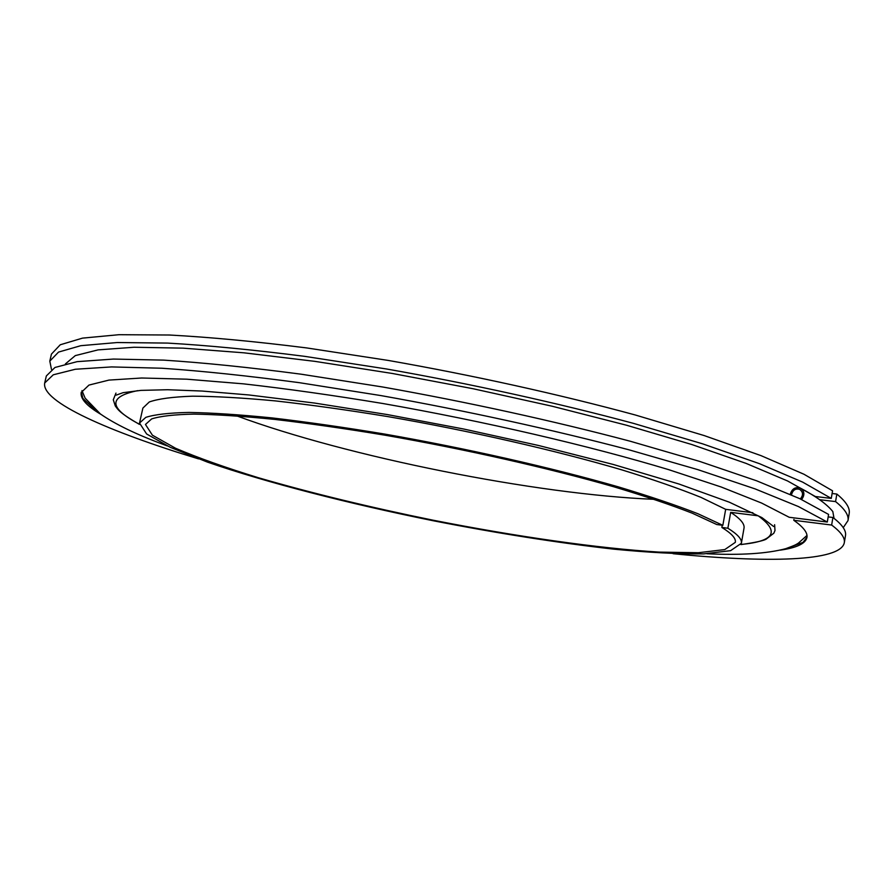 <?xml version="1.0" encoding="UTF-8"?>
<svg xmlns="http://www.w3.org/2000/svg" width="894" height="894" viewBox="0 0 894 894"><rect width="100%" height="100%" fill="white"/><g stroke="black" fill="none" stroke-linecap="round" stroke-linejoin="round"><path stroke-width="1.34" d="M752.86 512.731L725.671 509.334L722.844 525.326L716.798 524.543L692.314 513.223C671.036 504.92 644.965 496.136 614.1 486.861C548.961 468.154 465.137 449.168 384.956 435.188C345.497 428.651 308.799 423.398 274.86 419.42C243.213 416.258 216.225 414.492 193.909 414.112C174.576 414.503 160.495 416.101 151.667 418.906L145.465 424.471L152.405 435.188L175.537 448.24C197.853 457.773 225.512 467.618 258.5 477.765C311.615 493.153 369.792 507.289 433.042 520.185C516.039 536.534 598.187 548.391 659.303 552.112L698.426 552.727L724.799 549.564L735.326 542.345C736.097 538.423 731.605 533.461 721.86 527.449L727.872 528.231L730.677 512.351L758.201 515.816C780.116 531.785 774.383 541.328 741.003 544.457M730.677 512.351C740.388 518.676 744.836 523.962 744.009 528.198L741.372 543.284L730.599 550.67L703.612 553.9C678.803 554.124 648.865 552.537 613.809 549.162C557.767 542.826 497.477 533.338 432.942 520.699C348.47 503.579 266.535 482.57 207.453 462.109L170.296 447.335L146.627 433.981L139.52 423.03L145.856 417.342C154.852 414.481 169.234 412.838 188.98 412.436C211.789 412.827 239.38 414.637 271.742 417.878C306.452 421.946 343.989 427.321 384.342 434.015C466.366 448.341 552.045 467.774 618.447 486.895C649.904 496.36 676.434 505.322 698.046 513.793L722.844 525.326M139.52 423.03L142.884 408.077L149.309 401.954C158.372 398.791 172.788 396.869 192.579 396.187C215.409 396.299 243.012 397.875 275.374 400.903C310.084 404.781 347.587 410.011 387.907 416.604C469.842 430.774 555.375 450.33 621.621 469.808C653 479.463 679.451 488.66 700.985 497.377L725.671 509.334M727.872 528.231C737.651 534.299 742.143 539.317 741.372 543.284M654.274 499.321C536.657 494.65 347.207 456.8 236.832 415.911M722.251 525.247L721.86 527.449M198.557 458.879C108.889 431.623 40.945 401.831 44.7 382.99L46.343 375.938L54.981 367.468L77.108 361.657L113.382 359.064L163.714 360.126C203.91 362.729 249.717 367.423 301.133 374.195L382.766 387.013C467.83 402.099 554.146 421.04 630.281 441.245L699.477 461.349L756.548 480.771L799.795 498.673L828.582 514.419L827.296 522.04L789.201 517.28L761.654 503.076L721.234 487.018L668.667 469.652C589.437 445.748 484.358 421.286 382.889 403.518C332.937 395.26 286.493 388.7 243.559 383.861L186.835 379.19L141.621 378.006L108.945 380.095L88.964 385.079L81.198 392.5C80.181 398.724 86.83 406.055 101.134 414.492M793.939 519.414L793.794 520.286L831.644 525.046L832.906 517.492C842.226 524.61 846.417 530.645 845.489 535.618L844.294 542.77C840.516 561.6 766.348 562.996 673.093 553.699M831.644 525.046C840.986 532.031 845.21 537.931 844.294 542.77M44.7 382.99L53.271 374.798L75.342 369.256L111.582 366.92L161.903 368.239C202.089 370.988 247.895 375.804 299.334 382.677L380.989 395.595C466.109 410.748 552.492 429.656 628.706 449.738L697.979 469.685L755.128 488.906L798.443 506.563L827.296 522.04M832.906 517.492L828.168 516.9M51.483 369.434L49.807 361.109L58.557 352.08L80.795 345.687L117.159 342.536L167.536 343.084C207.743 345.375 253.538 349.811 304.921 356.382L386.476 368.976C471.44 383.928 557.61 402.948 633.589 423.398L702.617 443.837L759.531 463.695L802.622 482.101L831.275 498.405L815.339 496.516L787.513 480.938L746.177 463.427L691.956 444.575L626.448 425.209L552.28 406.256L472.926 388.7L392.41 373.48L314.856 361.355L244.04 352.828L183.058 348.146L134.011 347.252L98.016 349.889L75.308 355.611L65.407 363.914M821.195 500.852L819.742 499.712L835.577 501.59C844.83 509.01 848.976 515.346 847.993 520.61L843.243 527.639M49.807 361.109L51.45 354.08L60.256 344.771L82.539 338.122L118.947 334.702L169.346 335.015C209.554 337.15 255.349 341.463 306.72 347.934L388.242 360.427C473.149 375.324 559.253 394.366 635.153 414.95L704.114 435.546L760.95 455.605L803.963 474.245L832.56 490.806L831.275 498.405M835.577 501.59L836.84 494.058C846.07 501.612 850.183 508.083 849.177 513.491L847.993 520.61M836.84 494.058L832.102 493.499M807.014 537.104L803.047 542.356L787.536 548.111M95.055 409.743L82.941 398.456L81.298 392.097M793.794 520.286C803.449 527.114 807.841 532.858 806.947 537.517C805.494 543.653 796.554 547.854 780.138 550.156M800.32 498.93C803.427 495.198 803.225 492.024 799.694 489.387C795.738 488.28 793.067 489.856 791.682 494.125L791.592 494.941M834.024 518.341L832.817 511.558C826.872 504.182 816.054 496.36 800.365 488.09C795.414 486.716 792.084 488.683 790.352 493.991L790.296 494.371M801.616 499.534C804.98 494.918 804.555 491.108 800.365 488.09M139.408 424.248C108.61 407.91 108.04 396.701 137.732 390.633M774.617 524.7L774.986 530.533L773.846 533.193L765.979 539.272C762.94 540.859 754.603 542.636 740.947 544.591M139.408 424.393C119.17 412.682 118.109 409.687 115.292 405.965L113.292 399.763L115.974 393.092M116.186 395.126L123.093 392.678L140.872 390.387L167.524 389.728L202.111 391.047L248.912 394.958L314.509 403.049L387.404 414.581L463.573 428.997L538.613 445.503L613.284 464.467L678.937 484.012L729.37 502.216L761.9 517.592L773.634 526.499M167.301 445.927L163.647 444.564C136.078 434.328 114.991 424.114 100.374 413.944L85.12 398.132L81.957 390.577M806.98 535.45L798.342 543.172C795.716 544.658 796.308 544.804 785.781 548.67C767.108 553.643 740.824 555.342 706.908 553.755"/></g></svg>
